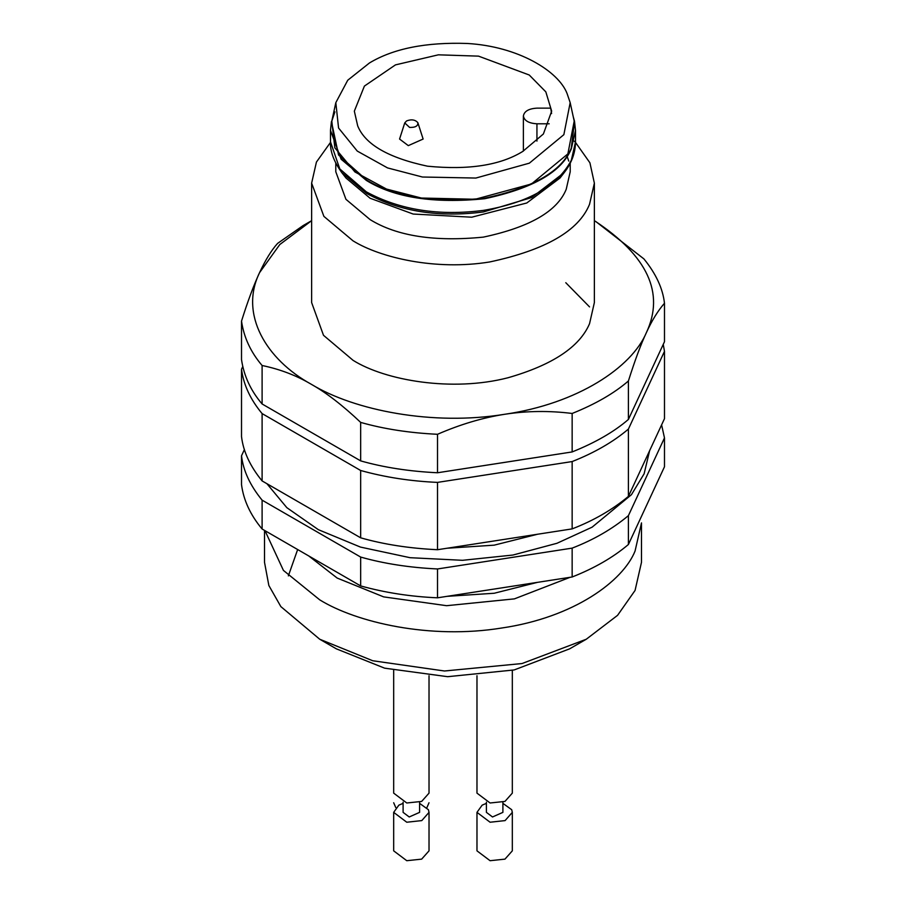 <?xml version="1.0" encoding="UTF-8"?>
<svg xmlns="http://www.w3.org/2000/svg" width="906" height="906" viewBox="0 0 906 906"><rect width="100%" height="100%" fill="white"/><g stroke="black" fill="none" stroke-linecap="round" stroke-linejoin="round"><path stroke-width="1.36" d="M586.284 639.228L569.625 648.843L514.178 669.942L447.666 676.691L384.608 668.164L336.375 648.855L319.716 639.228L372.717 660.746L444.495 670.995L522.026 663.543L586.284 639.228L617.575 615.333L635.061 590.452L641.493 562.286L641.493 522.898L635.061 551.063C622.988 581.131 574.132 617.405 501.788 628.005C429.942 639.704 356.217 622.399 319.716 599.84L283.431 570.418L264.994 530.69M288.357 575.876L297.655 549.534M447.122 548.232L494.166 545.163L537.552 534.246M264.507 530.406L264.507 562.286L268.856 585.514L280.86 606.612L319.716 639.228M594.37 220.668L594.608 220.815C647.575 255.809 664.857 293.034 646.442 332.502C631.822 367.519 577.405 403.702 504.835 414.257C432.853 426.069 354.393 410.441 311.392 384.337C266.16 359.512 239.105 314.212 259.558 272.649L279.795 244.529L311.63 220.668M330.486 142.412L316.432 162.061L311.63 183.137L311.63 302.57L323.499 335.299L353.034 360.282C385.31 380.577 452.354 392.162 507.994 377.757C552.422 365.005 579.602 346.987 589.546 323.702L594.37 302.57L594.37 183.137L589.908 162.797L575.514 142.412M311.381 220.815L303.057 225.628L277.598 243.397C271.483 250.169 265.469 259.92 259.558 272.649C253.635 285.424 247.621 301.585 241.517 321.132C243.895 337.428 250.758 352.208 262.106 365.503C280.022 369.218 296.443 375.492 311.392 384.337C326.33 392.74 342.762 405.435 360.667 422.4C383.68 428.957 409.297 432.921 437.519 434.291C460.316 424.37 482.751 417.7 504.835 414.257C526.907 410.871 549.353 410.599 572.15 413.464C595.401 404.133 614.155 393.306 628.402 380.984C634.959 360.226 640.972 344.065 646.442 332.502C651.912 320.498 657.926 310.747 664.483 303.25C662.807 288.47 655.944 273.68 643.894 258.889L595.74 221.472M241.517 321.132L241.517 359.603C243.895 375.899 250.758 390.69 262.106 403.974L262.106 365.503M360.667 422.4L360.667 460.882L262.106 403.974M572.15 413.464L572.15 451.935L437.519 472.762L437.519 434.291M360.667 460.882C383.68 467.428 409.297 471.392 437.519 472.762M664.483 303.25L664.483 341.721L628.402 419.455L628.402 380.984M572.15 451.935C595.401 442.604 614.155 431.777 628.402 419.455M370.112 198.255L413.17 214.043L471.732 217.202L526.782 202.989L559.999 178.029L564.268 172.525L531.641 197.565L483.442 211.936C438.946 217.689 400.078 211.551 366.817 193.544L341.732 172.525L346.001 178.029L370.112 198.255M574.563 121.574L571.244 148.21C561.958 171.189 533.113 187.848 484.687 198.188C433.793 203.204 394.382 197.112 366.443 179.886L338.561 155.005L331.437 121.574L330.486 130.396L341.109 159.207L366.364 180.419C394.325 197.655 433.781 203.748 484.71 198.72C533.181 188.38 562.06 171.698 571.346 148.709L575.514 130.396L574.506 121.336M335.786 163.205L335.786 171.755L345.945 199.32L370.112 219.614C396.862 236.104 434.608 241.936 483.34 237.123C529.704 227.225 557.337 211.279 566.227 189.275L570.214 171.755L570.214 163.205M568.753 161.075L567.077 156.194M574.461 121.098L573.192 116.523M311.63 183.137L323.895 216.387L353.034 240.849C380.418 257.768 435.707 270.747 489.591 261.981C545.514 250.045 578.832 230.804 589.546 204.269L594.37 183.137M574.834 141.744L574.121 141.053M649.625 450.701L644.121 473.793L631.425 494.71L592.116 527.167L556.975 543.283L512.943 555.038L462.558 560.304L410.09 557.7L360.463 547.088L318.368 529.682L286.851 507.677L266.896 483.691M661.607 424.88L664.483 437.915L628.402 515.65C612.377 529.002 593.623 539.829 572.15 548.13L437.519 568.957C409.467 567.609 383.861 563.645 360.667 557.065L262.106 500.157C250.101 485.469 243.238 470.678 241.517 455.797L244.394 449.591M242.751 366.579L241.517 369.229L241.517 436.556C243.238 451.448 250.101 466.228 262.106 480.927L360.667 537.824C383.861 544.415 409.467 548.379 437.519 549.716L572.15 528.889C593.623 520.588 612.377 509.761 628.402 496.409L664.483 418.674L664.483 351.347L663.249 344.382M241.517 455.797L241.517 484.653C243.533 500.191 250.407 514.982 262.106 529.013L262.106 500.157M262.106 529.013L360.667 585.922L360.667 557.065M360.667 585.922C384.982 592.683 410.599 596.646 437.519 597.813L437.519 568.957M437.519 597.813L572.15 576.986L572.15 548.13M572.15 576.986C594.449 568.198 613.203 557.371 628.402 544.506L628.402 515.65M628.402 544.506L664.483 466.771L664.483 437.915M664.483 351.347L628.402 429.082L628.402 496.409M572.15 528.889L572.15 461.562C594.449 452.774 613.203 441.947 628.402 429.082M572.15 461.562L437.519 482.388L437.519 549.716M360.667 537.824L360.667 470.497C384.982 477.258 410.599 481.222 437.519 482.388M360.667 470.497L262.106 413.589L262.106 480.927M241.517 369.229C243.533 384.767 250.407 399.557 262.106 413.589M404.744 122.922L399.569 139.048L408.3 145.628L423.125 139.048L417.847 122.661C415.208 119.683 411.46 119.105 406.59 120.917L404.744 122.922L409.603 127.418C415.39 127.587 418.142 126.002 417.847 122.661M522.762 151.438C500.248 165.322 468.481 170.226 427.462 166.183C388.436 157.848 365.175 144.428 357.7 125.9L354.337 111.155L364.405 86.081L395.469 64.881L438.368 54.824L478.538 56.138L529.24 75.005L545.831 91.868L551.663 111.155L543.385 133.986L522.762 151.438M369.489 62.944L347.745 80.226L335.82 102.661L338.572 128.018L357.258 151.076L387.553 167.916L422.434 177.021L475.877 178.052L529.353 163.171L563.86 134.666L570.18 102.661L567.077 93.511C558.39 71.008 518.13 46.421 467.371 43.477C426.114 42.038 393.487 48.528 369.489 62.944M523.385 151.076L523.385 115.968C524.246 111.245 528.764 108.641 536.941 108.142L550.723 108.142L551.573 113.567M523.385 115.968C524.246 120.691 528.764 123.295 536.941 123.794L549.206 123.794M334.903 111.891L331.8 121.121L334.846 147.825L354.937 171.959L386.511 189.071L421.381 198.04L475.231 199.263L531.471 183.963L567.869 153.895L574.2 121.121L570.18 102.661M393.68 670.361L393.68 793.135L406.771 802.988L421.652 801.425L429.025 793.135L429.025 675.729M403.102 802.161L403.102 812.365L409.218 816.974L419.591 812.365L419.591 802.161M403.102 803.35L398.855 805.151L393.68 812.365L406.771 822.229L421.788 820.598L429.025 812.365L428.413 809.726L419.591 803.35M393.68 812.365L393.68 850.847L406.771 860.7L421.652 859.137L429.025 850.847L429.025 812.365M393.68 802.75L395.763 807.563M426.93 807.563L429.025 802.75M476.975 675.729L476.975 793.135L490.078 802.988L504.959 801.425L512.32 793.135L512.32 670.361M486.409 802.161L486.409 812.365L492.513 816.974L502.898 812.365L502.898 802.161M486.409 803.35L482.151 805.151L476.975 812.365L490.078 822.229L505.084 820.598L512.32 812.365L511.72 809.726L502.898 803.35M476.975 812.365L476.975 850.847L490.078 860.7L504.959 859.137L512.32 850.847L512.32 812.365M447.122 596.329L494.166 593.26L537.552 582.332M308.697 555.91L337.213 578.085L383.668 596.884L446.613 605.695L514.393 598.877L570.134 577.292M564.347 172.412L564.268 172.525C571.675 162.967 575.423 152.74 575.514 141.868L571.346 160.181C557.711 186.013 528.47 202.74 483.6 210.362C438.878 216.149 399.806 209.988 366.375 191.879L339.807 168.935L330.486 141.868C329.999 151.121 333.748 161.347 341.732 172.525M536.941 123.794L536.941 141.098M565.786 282.706L589.546 306.896M575.514 141.868L575.514 130.396M330.486 130.396L330.486 141.868M335.82 102.661L331.8 121.121"/></g></svg>
